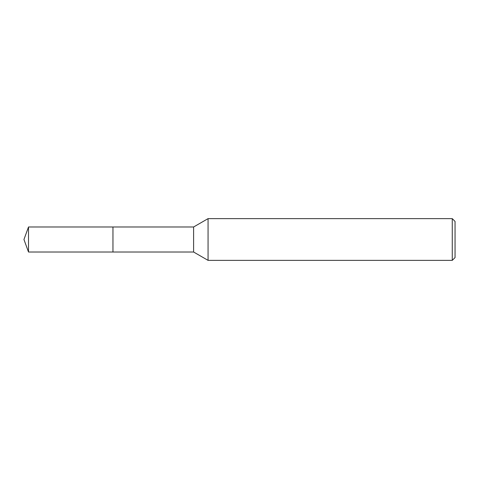 <?xml version="1.0" encoding="UTF-8"?>
<svg xmlns="http://www.w3.org/2000/svg" width="479" height="479" viewBox="0 0 479 479"><rect width="100%" height="100%" fill="white"/><g stroke="black" fill="none" stroke-linecap="round" stroke-linejoin="round"><path stroke-width="0.72" d="M112.96 252.014L112.96 226.986L193.606 226.986L208.06 218.64L452.266 218.64L455.05 221.424L455.05 257.576L452.266 260.36L208.06 260.36L193.606 252.014L112.96 252.014L112.954 226.98L112.954 252.02L28.506 252.014L28.506 226.986L112.954 226.98M193.606 252.014L193.606 226.986M208.06 260.36L208.06 218.64M452.266 260.36L452.266 218.64M28.506 226.986L23.95 239.5L28.506 252.014"/></g></svg>

